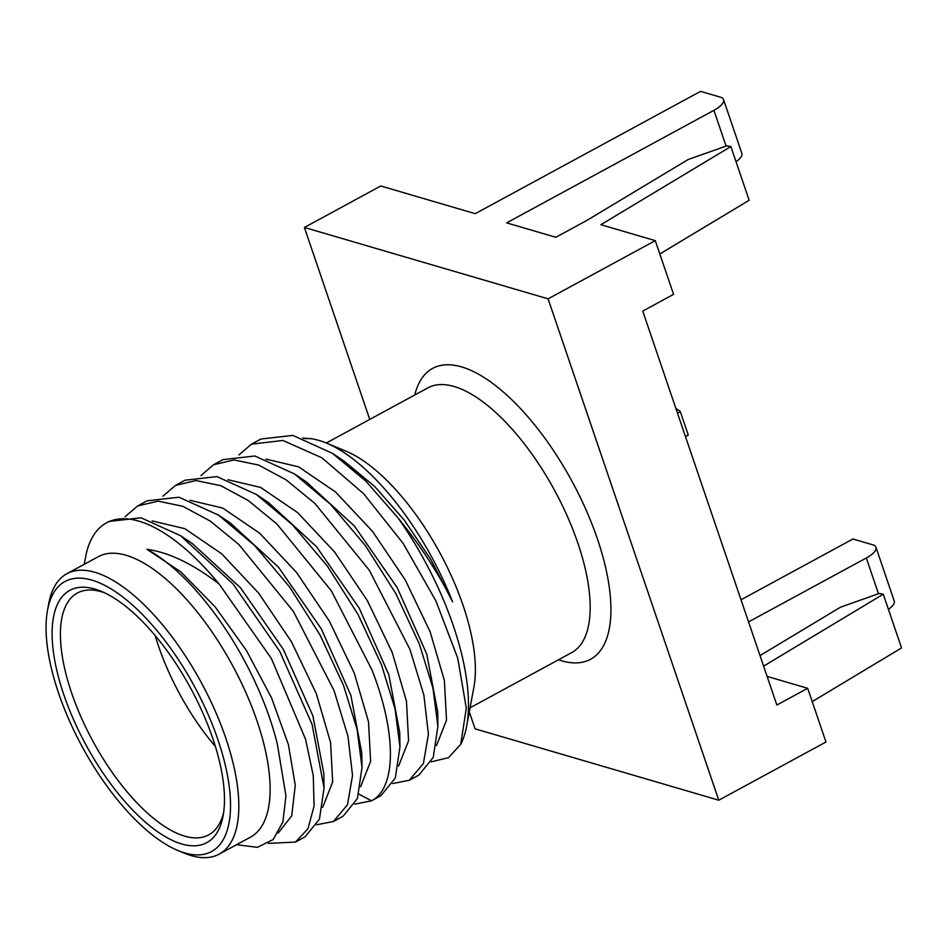 <?xml version="1.0" encoding="UTF-8"?>
<svg xmlns="http://www.w3.org/2000/svg" width="949" height="949" viewBox="0 0 949 949"><rect width="100%" height="100%" fill="white"/><g stroke="black" fill="none" stroke-linecap="round" stroke-linejoin="round"><path stroke-width="1.42" d="M767.112 676.412L807.682 688.298L825.974 742.011L718.773 800.209L548.095 298.84L655.284 240.643L600.883 224.699L730.872 146.549L726.851 145.826L688.132 159.527L586.66 220.536L555.829 237.274L506.636 222.873L713.921 110.321A22.539 7.817 -18.8 0 0 723.565 99.633A22.539 7.817 -18.8 0 0 720.255 97.118L700.564 91.353L475.247 213.679L380.763 185.992L304.392 227.463L369.742 419.422M807.682 688.298L776.851 705.036L642.746 311.094L673.576 294.356L655.284 240.643M730.872 146.549L749.152 200.275L659.828 253.976M548.095 298.84L304.392 227.463M723.565 99.633L741.845 153.358A22.539 7.817 161.2 0 1 736.033 161.71M748.559 621.915L866.318 557.976A22.539 7.817 -18.8 0 0 875.963 547.288L894.243 601.014A22.539 7.817 161.2 0 1 888.418 609.365M469.304 711.892L475.069 728.832L718.773 800.209M760.019 655.593L840.529 607.182L879.249 593.481L883.258 594.204L901.55 647.93L812.225 701.631M741.015 599.78L852.949 538.996L872.641 544.773A22.539 7.817 -18.8 0 1 875.963 547.288M558.522 659.78A165.482 68.625 61.5 0 0 597.431 538.985A165.482 68.625 -118.5 0 0 496.647 386.445A165.482 68.625 -118.5 0 0 414.749 394.986M470.063 707.812L571.606 652.675A150.654 62.48 61.5 0 0 577.882 543.172A150.654 62.48 -118.5 0 0 427.845 387.88L326.29 443.017M302.684 438.082L310.798 438.652A169.171 70.155 61.5 0 1 326.373 443.041L345.97 451.166A150.654 62.48 -118.5 0 1 463.1 605.486A150.654 62.48 61.5 0 1 473.942 686.862L466.694 725.949A185.352 76.869 61.5 0 1 460.716 744.348L448.474 757.682L431.273 761.822M326.373 443.041A169.171 70.155 61.5 0 1 452.566 601.796C439.173 574.394 420.988 546.434 398.022 517.893L365.602 480.858L332.364 453.29L292.838 435.413L260.928 439.019L251.449 444.168L238.887 454.962M466.694 725.949A185.352 76.869 61.5 0 0 453.349 625.83A185.352 76.869 -118.5 0 0 398.022 517.893M162.991 496.173L175.553 485.366L196.075 480.538L220.761 485.686L248.199 500.467L276.859 523.955L331.308 590.753L371.996 669.994C396.99 733.921 396.231 788.263 371.522 800.802L354.784 804.159M228.009 479.708L260.655 487.442L297.571 512.567L334.534 551.903L367.322 600.551L392.21 652.461L406.457 701.204L408.568 740.742L398.568 766.14M265.957 459.114L298.603 466.837L335.519 491.973L372.471 531.31L405.259 579.946L430.158 631.856L444.405 680.599L446.516 720.137L436.516 745.534M303.905 438.509L310.798 438.652M460.716 744.348L466.303 708.251L457.762 658.274L435.911 600.907L403.254 543.575L363.645 493.705L321.853 457.762L282.897 440.466L251.449 444.168M200.939 475.568L213.501 464.773L234.023 459.933L258.697 465.081L286.147 479.874L314.795 503.35L369.256 570.159L409.944 649.389L423.859 695.048L428.426 734.241L423.396 763.518L409.351 780.256L392.72 783.554M409.351 780.256L418.841 775.108L433.266 757.409L437.904 726.222L432.958 688.132L419.434 644.241L395.958 593.837L365.412 545.639L330.525 504.322L294.415 473.895L254.878 456.006L222.991 459.613L213.501 464.773M236.586 844.693L257.357 847.338L273.158 839.545L282.897 821.953L285.934 795.855L277.357 744.206A169.171 70.155 -118.5 0 0 269.801 718.476A169.171 70.155 -118.5 0 0 146.941 549.305L180.856 571.903L215.091 606.814L246.325 650.338L271.556 697.906L288.377 744.502L295.269 785.238L291.723 815.82L278.164 833.08M152.125 520.918L184.758 528.652L221.675 553.777L258.638 593.113L291.426 641.749L316.325 693.66L330.56 742.415L332.684 781.952L322.672 807.35M190.061 500.313L222.707 508.047L259.623 533.172L296.586 572.508L329.374 621.156L354.262 673.066L368.509 721.809L370.62 761.347L360.62 786.745M125.043 516.766L137.605 505.971L158.127 501.143L182.801 506.292L210.251 521.072L238.911 544.56L293.371 611.37L334.06 690.599L347.975 736.27L352.53 775.463L347.5 804.728L333.467 821.454L316.836 824.752M268.342 843.388L295.519 842.06L307.998 828.702L314.072 806.057L313.277 775.582L305.566 739.247L271.355 658.476L219.1 584.003A185.352 76.869 -118.5 0 0 106.525 522.852A185.352 76.869 -118.5 0 0 86.335 553.338L84.188 564.335M146.941 549.305C169.029 552.413 193.086 563.979 219.1 584.003M333.467 821.454L343.063 816.247L357.405 798.548L362.008 767.444L357.073 729.354L343.538 685.451L320.062 635.035L289.516 586.85L254.629 545.533L218.507 515.093L178.981 497.217L147.095 500.823L137.605 505.971M371.415 800.861L380.893 795.701L395.33 778.002L399.956 746.827L395.009 708.737L381.486 664.846L358.01 614.442L327.464 566.256L292.577 524.927L256.467 494.5L216.93 476.612L185.043 480.218L175.553 485.366M219.16 854.159L250.465 837.16A159.551 66.169 61.5 0 0 257.108 721.193A159.551 66.169 -118.5 0 0 98.21 556.719L66.904 573.718A159.551 66.169 -118.5 0 0 48.767 603.517L47.533 610.195A153.619 63.702 -118.5 0 0 58.589 693.173A153.619 63.702 61.5 0 0 178.021 850.541L184.296 853.139A159.551 66.169 61.5 0 0 219.16 854.159A159.551 66.169 61.5 0 0 225.803 738.18A159.551 66.169 -118.5 0 0 66.904 573.718M277.357 744.206L285.934 795.855M192.445 543.658L240.536 587.799L283.371 649.436L312.933 715.937L323.858 773.732L324.06 788.05L319.433 819.224L305.009 836.911L295.519 842.06M218.507 515.093L230.405 523.065L278.496 567.217L321.32 628.843L350.881 695.332L361.794 753.126L362.008 767.444M268.353 502.46L316.444 546.612L359.268 608.238L388.829 674.727L399.743 732.509L399.956 746.827M294.415 473.895L306.302 481.867L354.392 526.007L397.216 587.633L426.765 654.122L437.691 711.904L437.904 726.222M332.364 453.29L344.25 461.261L374.665 486.446L404.31 520.182L430.941 559.708L452.566 601.796M106.525 522.852L109.147 521.428L141.033 517.81L180.547 535.687L232.98 583.896L279.765 651.394L312.091 724.407L324.06 788.05M178.021 850.541A153.619 63.702 61.5 0 0 217.985 739.864A153.619 63.702 -118.5 0 0 122.302 596.613A153.619 63.702 -118.5 0 0 47.533 610.195M212.754 738.322A143.536 59.526 -118.5 0 0 101.163 591.286A143.536 59.526 -118.5 0 0 63.82 694.704A143.536 59.526 61.5 0 0 153.228 828.548A143.536 59.526 61.5 0 0 223.098 815.855A143.536 59.526 61.5 0 0 212.754 738.322M104.366 592.71A137.605 57.07 -118.5 0 0 77.367 593.006A137.605 57.07 -118.5 0 0 71.65 693.031A137.605 57.07 61.5 0 0 208.697 834.871A137.605 57.07 61.5 0 0 223.644 812.403M215.387 746.483A137.605 57.07 61.5 0 1 158.447 645.901A137.605 57.07 -118.5 0 1 155.15 635.533M883.258 594.204L763.613 666.151M685.439 436.528L688.274 434.986A15.125 6.275 61.5 0 1 687.657 435.449L685.486 436.635M677.479 413.112L680.303 411.581A15.125 6.275 61.5 0 0 675.996 408.758M688.274 434.986L680.303 411.581M713.921 110.321L726.092 146.099M866.318 557.976L878.489 593.754M358.9 794.159L371.522 800.802M268.353 502.472L256.467 494.5M180.547 535.687L192.433 543.658"/></g></svg>
